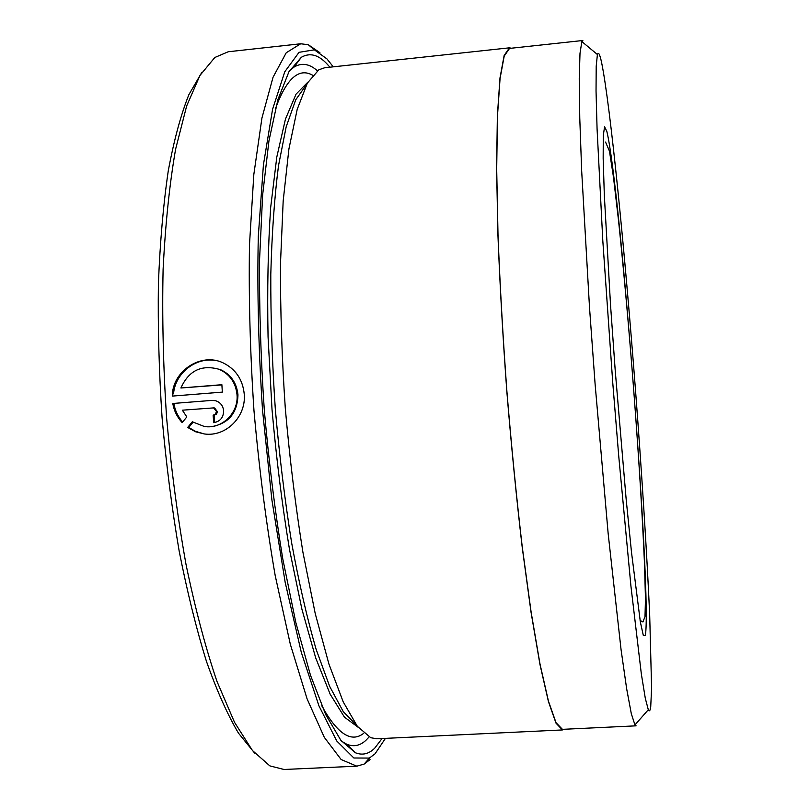 <?xml version="1.0" encoding="UTF-8"?>
<svg xmlns="http://www.w3.org/2000/svg" width="810" height="810" viewBox="0 0 810 810"><rect width="100%" height="100%" fill="white"/><g stroke="black" fill="none" stroke-linecap="round" stroke-linejoin="round"><path stroke-width="1.21" d="M509.551 48.408L504.215 56.042L500.064 78.499L497.451 116.367L496.692 169.148L498.008 234.961C499.932 284.35 502.888 336.403 506.878 391.139C511.393 445.834 516.507 497.725 522.237 546.811L531.107 612.036L540.007 664.068L548.431 701.075L556.004 722.621L562.454 729.344L636.103 725.831L634.949 724.93L631.294 713.62L626.636 688.642L621.067 649.691L608.158 533.598L595.117 384.284L589.498 307.274L581.661 170.667L579.768 118.047L579.241 78.712L580 53.318L581.863 41.573L582.856 40.5L509.551 48.408M220.138 369.461C230.728 374.301 236.672 382.735 237.958 394.794C237.472 413.08 228.531 423.721 211.157 426.728M192.314 421.787L204.211 426.445C221.748 429.594 238.748 412.968 237.016 394.683C235.72 382.614 229.767 374.149 219.156 369.309C201.487 364.389 188.74 370.615 180.903 387.99L221.879 384.699L222.335 392.111L172.297 396.1C172.368 370.858 201.123 352.259 222.942 362.799C235.619 369.006 242.716 379.434 244.245 394.116C246.311 416.603 226.071 437.106 204.353 433.957L195.625 431.781L187.657 427.457L192.314 421.787M215.652 360.521C195.98 356.835 175.122 373.066 173.532 393.842M214.62 407.977L213.627 407.896L214.62 407.977L217.434 411.743L216.574 414.031L214.123 415.317L213.131 415.246L215.592 413.961L216.442 411.257L213.627 407.896L182.361 410.184L186.827 416.937L182.159 422.607C177.177 417.17 174.059 410.802 172.783 403.491L212.028 400.393L215.531 400.717C220.269 402.256 222.973 405.587 223.641 410.69C223.519 417.494 220.209 421.483 213.729 422.678L213.131 415.246M356.339 725.001L343.258 711.605L329.64 686.333L316.072 649.164C307.213 618.719 299.072 583.311 291.651 542.923C284.847 500.327 279.399 455.736 275.319 409.131C272.16 362.455 270.651 317.55 270.793 274.418C271.887 233.371 274.458 197.124 278.508 165.675L286.173 126.856L295.721 99.792L306.585 84.534M562.474 729.942L376.772 738.781L370.767 737.718L357.352 726.327L343.207 701.855L328.921 664.038L315.222 613.545L302.889 552.086C295.569 506.503 289.707 458.592 285.302 408.351C281.89 358.04 280.29 309.795 280.483 263.625L283.176 201.001L288.907 148.999L297.179 109.431L307.375 83.066L318.877 69.741L324.638 67.767L509.48 47.82L504.144 55.465L499.983 77.952L497.36 115.891L496.601 168.753L497.917 234.687C499.841 284.158 502.808 336.312 506.807 391.139C511.323 445.935 516.456 497.917 522.187 547.094L531.077 612.441L539.986 664.554L548.441 701.632L556.024 723.208L562.474 729.942L564.155 729.263M382.047 738.528L374.696 748.207C368.803 754.029 362.353 755.528 355.357 752.733L340.909 740.391L325.731 714.633L310.463 675.186L295.873 622.708L282.781 558.951C275.046 511.697 268.88 462.044 264.293 409.981C260.779 357.848 259.2 307.83 259.554 259.949L262.632 194.937L268.95 140.829L277.941 99.498L288.957 71.705L301.33 57.287C309.865 52.377 318.533 54.705 327.331 64.284L329.893 67.2M369.097 736.958L365.978 740.249C360.075 745.767 353.626 747.083 346.65 744.188L341.516 741.16M333.264 66.835L326.957 58.907L314.361 49.835L299.042 52.316L284.786 71.756L272.565 109.32L263.412 164.865L258.299 236.439C257.114 291.023 258.522 348.918 262.531 410.123L271.876 499.78L285.181 582.37L301.29 652.303L318.897 705.763L336.778 740.998L353.869 757.998L369.38 758.079L375.081 753.776L385.438 738.366M370.038 759.598L364.156 764.073L356.825 766.179L341.152 759.547L324.314 737.353L307.061 698.807L290.324 644.274L275.197 575.576C266.237 523.736 259.159 468.808 253.986 410.781C250.138 352.664 248.64 297.29 249.49 244.691L253.824 174.494L261.934 118.027L273.031 77.274L286.244 52.751L300.702 43.77L308.266 44.722L319.92 52.691M254.684 753.148L238.464 733.141C227.488 714.633 216.807 690.657 206.398 661.213C196.344 628.803 187.282 592.15 179.202 551.256C171.902 508.518 166.202 464.069 162.091 417.93C159.023 371.699 157.798 326.906 158.406 283.551C160.066 241.896 163.357 204.292 168.288 170.718C174.028 140.019 180.883 114.676 188.862 94.699L201.801 72.424M300.702 43.77L228.238 51.759L214.822 57.49L199.979 75.401L186.654 105.989L175.598 149.243C169.543 184.093 165.382 224.137 163.104 269.376C162.061 316.872 163.225 366.272 166.577 417.575C171.183 468.777 177.673 517.762 186.037 564.529C195.271 608.877 205.568 647.797 216.928 681.291L234.535 722.328L252.426 750.485L269.851 765.885L284.006 769.48L356.825 766.179M601.567 62.37C599.805 54.189 598.418 51.567 597.405 54.513L596.201 66.228L596.038 90.953L597.071 128.891L602.792 240.519L612.765 382.907L618.739 456.162L630.929 586.126L641.338 673.95L645.307 698.352L648.314 709.742C649.387 711.848 650.197 710.836 650.734 706.695L651.594 687.882L649.681 614.699C646.846 552.167 641.803 473.192 635.678 392.485C624.956 252.386 610.467 105.513 601.567 62.37M511.252 48.225L509.48 47.82M289.443 70.855L294.05 67.068C301.674 62.491 309.44 63.717 317.338 70.753M212.028 400.393L172.783 403.491M173.856 403.582C175.041 410.397 177.856 416.411 182.29 421.625M214.123 415.317L214.711 422.557M193.013 422.253L188.7 427.498L187.657 427.457M188.7 427.498L195.453 431.315L204.353 433.957M221.889 384.902L180.903 387.99M358.01 727.167L344.442 717.133L330.136 694.15L315.708 657.953L301.897 609.16L289.494 549.474C282.163 505.096 276.342 458.399 272.008 409.384L268.059 336.849C267.148 289.697 268.019 246.544 270.682 207.39L276.797 157.049L285.464 119.06L296.045 94.142L307.901 82.134M645.317 635.627L643.383 635.728L640.376 622.11L631.516 552.46L626.12 498.818L615.195 370.17L610.507 304.682L604.331 195.311L603.167 158.335L603.288 135.462L604.574 126.775L606.832 131.382C620.511 187.029 652.08 598.772 645.317 635.627M363.761 733.253C351.368 743.145 337.375 734.002 321.803 705.844M275.42 108.793C286.457 78.56 298.86 67.382 312.64 75.229M314.361 49.835L308.266 44.722M369.38 758.079L364.156 764.073M597.405 54.513L581.863 41.573M648.314 709.742L634.949 724.93M640.092 620.44L642.927 621.999L645.003 616.602L645.469 598.823L644.517 564.236C642.401 515.737 638.948 459.655 634.159 395.989C629.319 332.485 624.115 274.043 618.546 220.644L613.453 177.025L609.464 151.156L605.556 142.054M346.65 744.188L355.357 752.733M294.05 67.068L301.33 57.287M220.148 369.451L219.166 369.289"/></g></svg>
